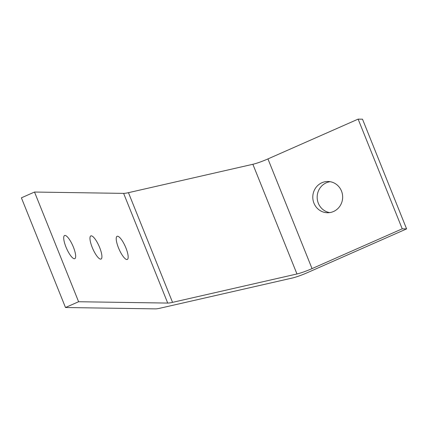 <?xml version="1.0" encoding="UTF-8"?>
<svg xmlns="http://www.w3.org/2000/svg" width="428" height="428" viewBox="0 0 428 428"><rect width="100%" height="100%" fill="white"/><g stroke="black" fill="none" stroke-linecap="round" stroke-linejoin="round"><path stroke-width="0.64" d="M406.6 228.889L362.505 119.198L358.129 119.128L267.944 158.916A14.884 1.76 -21.9 0 1 252.873 164.282L128.453 192.67A29.762 3.52 -21.9 0 1 123.622 193.381L34.513 192.038L21.4 197.827L65.495 307.518L155.412 308.872A29.762 3.52 158.1 0 0 160.243 308.16L292.308 278.029A14.884 1.76 158.1 0 0 307.379 272.663L406.6 228.889L402.224 228.825L358.129 119.128M402.224 228.825L312.039 268.613A14.884 1.76 -21.9 0 1 296.968 273.974L172.548 302.361A29.762 3.52 -21.9 0 1 167.717 303.072L78.608 301.735L34.513 192.038M341.49 191.043A15.627 14.937 -89.1 0 0 327.96 181.493A15.627 14.937 -89.1 0 0 313.954 203.193A15.627 14.937 -89.1 0 0 327.49 212.743A15.627 14.937 -89.1 0 0 341.49 191.043M73.407 247.138A12.647 3.408 66.2 0 0 64.58 235.512A12.647 3.408 66.2 0 0 65.971 247.026A12.647 3.408 66.2 0 0 74.793 258.656A12.647 3.408 66.2 0 0 73.407 247.138M99.66 247.534A12.647 3.408 66.2 0 0 90.832 235.903A12.647 3.408 66.2 0 0 92.223 247.421A12.647 3.408 66.2 0 0 101.045 259.052A12.647 3.408 66.2 0 0 99.66 247.534M125.912 247.93A12.647 3.408 66.2 0 0 117.09 236.299A12.647 3.408 66.2 0 0 118.476 247.817A12.647 3.408 66.2 0 0 127.298 259.448A12.647 3.408 66.2 0 0 125.912 247.93M78.608 301.735L65.495 307.518M329.678 212.609A15.627 14.937 90.9 0 1 318.33 203.257A15.627 14.937 90.9 0 1 330.143 181.697M312.039 268.613L267.944 158.916M296.968 273.974L252.873 164.282M172.548 302.361L128.453 192.67M167.717 303.072L123.622 193.381"/></g></svg>

